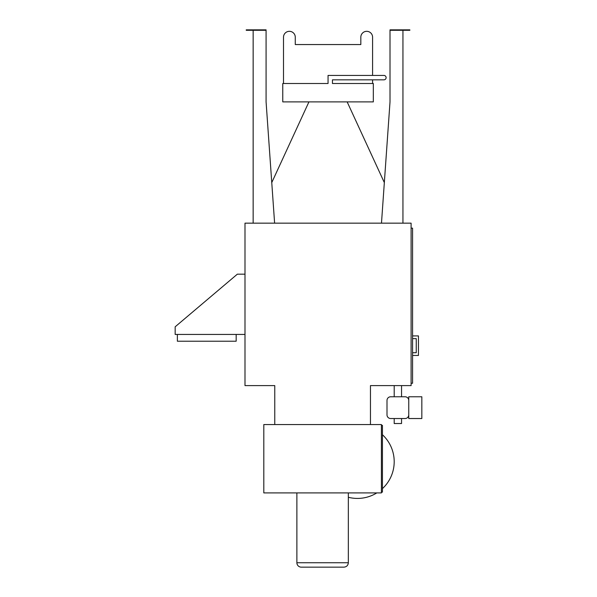 <?xml version="1.0" encoding="UTF-8"?>
<svg xmlns="http://www.w3.org/2000/svg" width="597" height="597" viewBox="0 0 597 597"><rect width="100%" height="100%" fill="white"/><g stroke="black" fill="none" stroke-linecap="round" stroke-linejoin="round"><path stroke-width="0.9" d="M177.369 334.439L177.369 341.208L236.173 341.208L236.173 334.439M244.994 334.439L175.167 334.439L175.167 326.798L237.345 274.172L244.994 274.172M332.454 83.505L332.454 79.834L383.908 79.834A2.201 2.201 0 0 0 386.117 77.625A2.201 2.201 0 0 0 383.908 75.423L328.051 75.423L328.051 83.505L282.769 83.505L282.769 101.886L373.326 101.886L373.326 83.505L332.454 83.505M383.908 75.423L372.588 75.423L372.588 37.201A5.88 5.88 0 0 0 366.707 31.32A5.88 5.88 0 0 0 360.827 37.201L360.827 44.551L360.827 37.201M283.508 83.505L283.508 37.201A5.88 5.88 0 0 1 289.388 31.32A5.88 5.88 0 0 1 295.269 37.201L295.269 44.551L360.827 44.551M283.508 44.551L283.508 37.201M295.269 44.551L295.269 37.201M372.588 44.551L372.588 37.201M372.588 83.505L372.588 79.834M381.483 223.159L390.013 101.886L384.334 182.592L347.155 101.886M274.613 223.159L266.083 101.886L271.762 182.592L308.94 101.886M253.15 30.29L253.15 223.159M370.461 424.557L370.461 385.602L411.102 385.602L411.102 223.159L244.994 223.159L244.994 385.602L274.762 385.602L274.762 424.557M408.751 418.527L408.751 414.855A3.672 3.672 0 0 1 405.079 418.527L390.669 418.527A3.672 3.672 0 0 1 386.998 414.855L386.998 400.445A3.672 3.672 0 0 1 390.669 396.774L405.079 396.774A3.672 3.672 0 0 1 408.751 400.445L408.751 396.774L421.833 396.774L421.833 418.527L408.751 418.527M408.751 400.445L408.751 414.855M394.199 418.527L394.199 423.527L401.55 423.527L401.55 418.527M412.572 338.633L416.251 338.633L416.251 352.745L412.572 352.745M416.251 338.633L416.251 352.745M412.572 355.461L418.452 355.461L418.452 335.91L412.572 335.91M411.102 383.244L412.572 383.244L412.572 228.158L411.102 228.158M261.971 29.85L265.643 29.85L265.643 30.29L246.24 30.29L246.24 29.85L261.971 29.85L261.971 30.29M249.912 29.85L249.912 30.29M265.643 29.85L266.083 29.85L266.083 101.886M394.124 29.85L390.453 29.85L390.453 30.29L409.855 30.29L409.855 29.85L394.124 29.85L394.124 30.29M406.184 29.85L406.184 30.29M390.453 29.85L390.013 29.85L390.013 101.886M402.945 30.29L402.945 223.159M381.408 425.362L382.438 425.362L382.438 492.107L381.408 492.107M301.291 567.15L343.924 567.15C346.603 566.889 348.073 565.419 348.335 562.74L296.881 562.74A4.41 4.41 0 0 0 301.291 567.15M263.807 424.557L263.807 492.913L381.408 492.913L381.408 424.557L263.807 424.557M382.438 434.728A36.753 36.753 0 0 1 382.438 488.622M376.811 492.913A36.753 36.753 0 0 1 348.335 497.279M394.199 385.602L394.199 396.774M401.55 385.602L401.55 396.774M296.881 492.913L296.881 562.74M348.335 492.913L348.335 562.74"/></g></svg>

